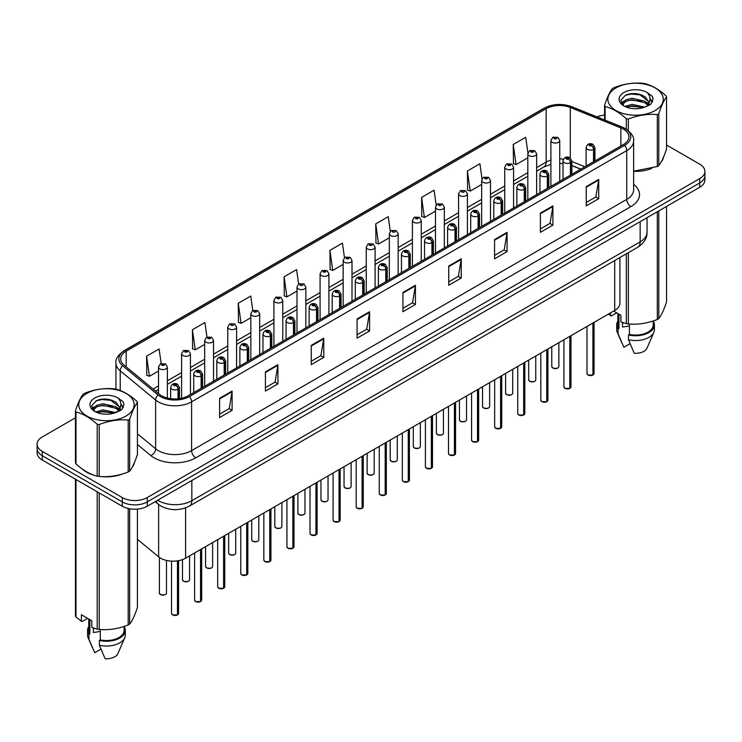 <?xml version="1.0" encoding="UTF-8"?>
<svg xmlns="http://www.w3.org/2000/svg" width="742" height="742" viewBox="0 0 742 742"><rect width="100%" height="100%" fill="white"/><g stroke="black" fill="none" stroke-linecap="round" stroke-linejoin="round"><path stroke-width="1.11" d="M580.68 169.213L571.859 165.651M619.904 257.548L619.904 303.218A17.678 10.203 180 0 1 614.719 310.434L185.602 558.179A17.678 10.203 180 0 1 158.63 556.815L137.428 539.332M82.241 468.972A28.279 16.324 0 0 0 86.443 472.07A28.279 16.324 0 0 0 93.984 475.186A28.279 16.324 0 0 1 86.443 472.07A28.279 16.324 0 0 1 82.241 468.972M623.391 129.154A18.856 10.889 180 0 1 628.919 136.853A18.856 10.889 180 0 1 623.391 144.551L188.264 395.764A18.856 10.889 180 0 1 159.484 394.317L124.072 365.11A18.856 10.889 180 0 1 120.668 358.868A18.856 10.889 180 0 1 126.186 351.17L546.149 108.703A18.856 10.889 180 0 1 570.301 107.488L620.878 127.93A18.856 10.889 180 0 1 623.391 129.154M624.69 128.403A20.683 11.937 0 0 0 621.926 127.067L571.349 106.625A20.683 11.937 0 0 0 544.86 107.961L124.897 350.428A20.683 11.937 0 0 0 122.578 365.723L157.99 394.92A20.683 11.937 0 0 0 189.562 396.516L624.69 145.293A20.683 11.937 0 0 0 624.69 128.403M75.452 417.792L42.275 436.945A17.678 10.203 0 0 0 37.1 444.17L37.1 452.824A17.678 10.203 0 0 0 42.275 460.04L122.272 506.229L122.272 501.898A17.678 10.203 0 0 0 147.268 501.898L699.725 182.94A17.678 10.203 0 0 0 704.9 175.724A17.678 10.203 0 0 1 699.725 182.94L147.268 501.898A17.678 10.203 0 0 1 122.272 501.898L42.275 455.709L122.272 501.898L122.272 497.567A17.678 10.203 0 0 0 147.268 497.567L699.725 178.609A17.678 10.203 0 0 0 704.9 171.393A17.678 10.203 0 0 0 699.725 164.177L666.548 145.024M37.1 448.493A17.678 10.203 0 0 0 42.275 455.709A17.678 10.203 0 0 1 37.1 448.493M219.595 398.315L219.595 417.56L232.098 410.345L232.098 391.099L219.595 398.315M219.595 414.147L229.222 408.592L232.042 391.739A4.712 2.718 -120 0 0 232.098 391.099M229.139 408.638L232.098 410.345M265.423 371.863L265.423 391.099L277.925 383.883L277.925 364.647L265.423 371.863M265.423 387.686L275.05 382.13L277.87 365.287A4.712 2.718 -120 0 0 277.925 364.647M274.967 382.176L277.925 383.883M311.25 345.401L311.25 364.647L323.753 357.431L323.753 338.185L311.25 345.401M311.25 361.233L320.878 355.668L323.707 338.825A4.712 2.718 -120 0 0 323.753 338.185M320.794 355.724L323.753 357.431M357.087 318.939L357.087 338.185L369.581 330.969L369.581 311.723L357.087 318.939M357.087 334.772L366.715 329.216L369.535 312.363A4.712 2.718 -120 0 0 369.581 311.723M366.622 329.262L369.581 330.969M586.236 186.641L586.236 205.886L598.729 198.67L598.729 179.425L586.236 186.641M586.236 202.473L595.863 196.918L598.683 180.065A4.712 2.718 -120 0 0 598.729 179.425M595.77 196.964L598.729 198.67M540.399 213.102L540.399 232.348L552.901 225.132L552.901 205.886L540.399 213.102M540.399 228.935L550.026 223.37L552.855 206.526A4.712 2.718 -120 0 0 552.901 205.886M549.943 223.425L552.901 225.132M494.571 239.564L494.571 258.81L507.074 251.594L507.074 232.348L494.571 239.564M494.571 255.387L504.198 249.831L507.018 232.988A4.712 2.718 -120 0 0 507.074 232.348M504.115 249.887L507.074 251.594M448.743 266.026L448.743 285.262L461.246 278.046L461.246 258.81L448.743 266.026M448.743 281.849L458.37 276.293L461.19 259.44A4.712 2.718 -120 0 0 461.246 258.81M458.287 276.339L461.246 278.046M402.915 292.478L402.915 311.723L415.409 304.508L415.409 285.262L402.915 292.478M402.915 308.31L412.543 302.755L415.362 285.902A4.712 2.718 -120 0 0 415.409 285.262M412.459 302.801L415.409 304.508M633.631 171.328A28.279 16.324 0 0 0 651.68 168.453A28.279 16.324 0 0 1 633.631 171.328M661.233 161.895A28.279 16.324 0 0 0 663.691 156.71A28.279 16.324 0 0 1 661.233 161.895M101.608 476.614A28.279 16.324 0 0 0 122.56 473.943A28.279 16.324 0 0 1 101.608 476.614M132.104 467.377A28.279 16.324 0 0 0 134.571 462.192A28.279 16.324 0 0 1 132.104 467.377M604.572 115.121A17.678 10.203 0 0 0 596.995 116.893M107.618 399.224L107.136 399.511M92.054 408.211L94.494 406.802M37.1 444.17A17.678 10.203 0 0 0 42.275 451.386L122.272 497.567M252.799 310.564L250.759 296.039L238.265 303.255L238.46 322.38M206.972 337.044L204.931 322.501L192.428 329.717L192.632 348.842M161.153 363.561L159.103 348.963L146.601 356.179L146.805 375.304M390.311 231.365L388.252 216.664L375.749 223.88L375.953 243.005M436.166 205.08L434.079 190.202L421.577 197.418L421.781 216.543M482.031 178.905L479.907 163.741L467.404 170.957L467.608 190.091M527.933 152.945L525.735 137.289L513.241 144.505L513.436 163.63M298.627 284.112L296.587 269.578L284.093 276.794L284.288 295.928M344.464 257.715L342.414 243.126L329.921 250.342L330.125 269.467M329.921 250.342L332.741 270.44L343.166 264.43M332.741 270.44L329.921 269.392M375.749 223.88L378.568 243.988L389.327 237.774M378.568 243.988L375.749 242.931M421.577 197.418L424.396 217.527L435.489 211.127M424.396 217.527L421.577 216.469M467.404 170.957L470.233 191.065L481.651 184.47M470.233 191.065L467.404 190.008M513.241 144.505L516.061 164.603L527.822 157.823M516.061 164.603L513.241 163.555M284.093 276.794L286.913 296.902L297.004 291.077M286.913 296.902L284.093 295.854M238.265 303.255L241.085 323.364L250.842 317.734M241.085 323.364L238.265 322.306M192.428 329.717L195.257 349.825L204.681 344.381M195.257 349.825L192.428 348.768M146.601 356.179L149.42 376.287L158.519 371.037M149.42 376.287L146.601 375.229M122.272 506.229A17.678 10.203 0 0 0 147.268 506.229L699.725 187.272A17.678 10.203 0 0 0 704.9 180.056L704.9 171.393M592.886 375.081L588.044 375.016L586.987 373.523A3.534 2.041 0 0 0 588.026 374.97A3.534 2.041 0 0 0 592.914 375.025L592.83 375.072A3.413 1.976 180 0 1 588.109 375.016M592.914 374.886L593.127 322.9M593.786 161.645L593.786 149.235A2.949 1.772 -122.2 0 0 591.606 145.673A1.475 0.853 0 0 0 591.569 144.505A1.475 0.853 0 0 0 589.482 144.505A1.475 0.853 0 0 0 589.482 145.701A1.475 0.853 0 0 0 591.522 145.729L589.936 145.098L590.938 144.857L591.606 145.673M591.522 145.729A2.949 1.623 62.1 0 1 593.507 149.392A4.415 2.551 180 0 1 587.395 149.309A4.415 2.551 180 0 1 586.106 147.51C587.237 143.883 589.547 142.835 593.034 144.356L594.945 147.51A4.415 2.551 180 0 1 593.786 149.235M593.507 161.802L593.507 149.392M592.914 375.025L592.914 323.02M559.737 181.298L559.737 140.507A4.415 2.551 180 0 1 557.01 142.863A4.415 2.551 180 0 1 552.196 142.316A4.415 2.551 180 0 1 550.898 140.507L552.66 137.437A2.949 1.772 57.8 0 1 554.228 137.53A1.475 0.853 0 0 0 554.274 138.708A1.475 0.853 0 0 0 556.361 138.708A1.475 0.853 0 0 0 556.361 137.502A1.475 0.853 0 0 0 554.32 137.474L554.923 137.854M554.32 137.474A2.949 1.623 -117.9 0 0 552.948 137.279A2.949 1.623 -117.9 0 0 552.818 137.363M554.886 138.327L554.228 137.53M554.905 138.346L554.886 137.873M569.81 388.409L564.968 388.344L563.911 386.851A3.534 2.041 0 0 0 564.94 388.289A3.534 2.041 0 0 0 569.828 388.354L569.754 388.4A3.413 1.976 180 0 1 565.024 388.335M569.828 388.205L570.051 336.228M570.7 174.973L570.7 162.554A2.949 1.772 -122.2 0 0 568.53 159.001A1.475 0.853 0 0 0 568.483 157.823A1.475 0.853 0 0 0 566.396 157.823A1.475 0.853 0 0 0 566.396 159.029A1.475 0.853 0 0 0 568.437 159.057L566.851 158.426L567.862 158.185L568.53 159.001M568.437 159.057A2.949 1.623 62.1 0 1 570.431 162.711A4.415 2.551 180 0 1 564.319 162.637A4.415 2.551 180 0 1 563.02 160.828C564.152 157.211 566.461 156.154 569.958 157.684L571.859 160.828A4.415 2.551 180 0 1 570.7 162.554M570.431 175.131L570.431 162.711M569.828 388.354L569.828 336.349M546.724 401.728L541.883 401.672L540.825 400.17A3.534 2.041 0 0 0 541.864 401.617A3.534 2.041 0 0 0 546.752 401.682L546.668 401.728A3.413 1.976 180 0 1 541.948 401.663M546.752 401.533L546.965 349.547M547.615 188.301L547.615 175.882A2.949 1.772 -122.2 0 0 545.444 172.329A1.475 0.853 0 0 0 545.398 171.152A1.475 0.853 0 0 0 543.32 171.152A1.475 0.853 0 0 0 543.32 172.357A1.475 0.853 0 0 0 545.351 172.376L543.775 171.754L544.776 171.513L545.444 172.329M545.351 172.376A2.949 1.623 62.1 0 1 547.346 176.04A4.415 2.551 180 0 1 541.233 175.965A4.415 2.551 180 0 1 539.944 174.157C541.066 170.53 543.385 169.482 546.873 171.003L548.783 174.157A4.415 2.551 180 0 1 547.615 175.882M547.346 188.459L547.346 176.04M546.752 401.682L546.752 349.677M523.639 415.056L518.806 415.001L517.74 413.498A3.534 2.041 0 0 0 518.779 414.945A3.534 2.041 0 0 0 523.667 415.001L523.592 415.047A3.413 1.976 180 0 1 518.862 414.991M523.667 414.861L523.889 362.875M524.538 201.62L524.538 189.21A2.949 1.772 -122.2 0 0 522.368 185.658A1.475 0.853 0 0 0 522.322 184.48A1.475 0.853 0 0 0 520.235 184.48A1.475 0.853 0 0 0 520.235 185.676A1.475 0.853 0 0 0 522.275 185.704L520.689 185.083L521.7 184.841L522.368 185.658M522.275 185.704A2.949 1.623 62.1 0 1 524.26 189.368A4.415 2.551 180 0 1 518.157 189.284A4.415 2.551 180 0 1 516.859 187.485C517.99 183.858 520.3 182.81 523.796 184.331L525.698 187.485A4.415 2.551 180 0 1 524.538 189.21M524.26 201.778L524.26 189.368M523.667 415.001L523.667 363.005M500.562 428.384L495.721 428.32L494.664 426.826A3.534 2.041 0 0 0 495.702 428.273A3.534 2.041 0 0 0 500.59 428.329L500.507 428.375A3.413 1.976 180 0 1 495.786 428.32M500.59 428.19L500.804 376.203M501.453 214.948L501.453 202.538A2.949 1.772 -122.2 0 0 499.283 198.977A1.475 0.853 0 0 0 499.236 197.808A1.475 0.853 0 0 0 497.159 197.808A1.475 0.853 0 0 0 497.159 199.004A1.475 0.853 0 0 0 499.19 199.032L497.613 198.402L498.615 198.16L499.283 198.977M499.19 199.032A2.949 1.623 62.1 0 1 501.184 202.696A4.415 2.551 180 0 1 495.072 202.612A4.415 2.551 180 0 1 493.782 200.813C494.905 197.186 497.223 196.138 500.711 197.66L502.612 200.813A4.415 2.551 180 0 1 501.453 202.538M501.184 215.106L501.184 202.696M500.59 428.329L500.59 376.324M536.652 194.627L536.652 153.835A4.415 2.551 180 0 1 533.925 156.191A4.415 2.551 180 0 1 529.111 155.635A4.415 2.551 180 0 1 527.822 153.835L529.584 150.765A2.949 1.772 57.8 0 1 531.151 150.849A1.475 0.853 0 0 0 531.198 152.027A1.475 0.853 0 0 0 533.275 152.027A1.475 0.853 0 0 0 533.275 150.83A1.475 0.853 0 0 0 531.244 150.802L532.83 151.424L531.819 151.665L531.151 150.849M531.838 151.674L531.838 151.173M531.244 150.802A2.949 1.623 -117.9 0 0 529.862 150.598A2.949 1.623 -117.9 0 0 529.732 150.682M513.575 207.955L513.575 167.163A4.415 2.551 180 0 1 510.848 169.519A4.415 2.551 180 0 1 506.035 168.963A4.415 2.551 180 0 1 504.736 167.163L506.498 164.093A2.949 1.772 57.8 0 1 508.066 164.177A1.475 0.853 0 0 0 508.112 165.355A1.475 0.853 0 0 0 510.199 165.355A1.475 0.853 0 0 0 510.199 164.149A1.475 0.853 0 0 0 508.159 164.13L509.745 164.752L508.743 164.993L508.066 164.177M508.762 165.002L508.762 164.501M508.159 164.13A2.949 1.623 -117.9 0 0 506.786 163.926A2.949 1.623 -117.9 0 0 506.656 164.01M508.743 164.993L508.724 164.52M490.49 221.283L490.49 180.482A4.415 2.551 180 0 1 487.763 182.838A4.415 2.551 180 0 1 482.949 182.291A4.415 2.551 180 0 1 481.651 180.482L483.413 177.421A2.949 1.772 57.8 0 1 484.99 177.505A1.475 0.853 0 0 0 485.036 178.683A1.475 0.853 0 0 0 487.114 178.683A1.475 0.853 0 0 0 487.114 177.477A1.475 0.853 0 0 0 485.082 177.449L486.659 178.08L485.658 178.321L484.99 177.505M485.676 178.33L485.676 177.83M485.082 177.449A2.949 1.623 -117.9 0 0 483.701 177.255A2.949 1.623 -117.9 0 0 483.571 177.338M485.658 178.321L485.639 177.848M615.981 87.927A27.695 15.99 -0 0 0 615.981 110.539A27.695 15.99 -0 0 0 655.14 110.539A27.695 15.99 -0 0 0 655.14 87.927A27.695 15.99 -0 0 0 615.981 87.927M633.631 171.189L657.31 166.496A31.813 18.374 -0 0 0 658.061 166.078A31.813 18.374 -0 0 0 658.785 165.651C661.363 162.424 663.951 156.85 666.548 148.919L666.548 97.007A31.813 18.374 -0 0 0 666.01 95.839C658.924 89.42 651.847 85.339 644.798 83.596A31.813 18.374 -0 0 0 642.785 83.28C633.084 82.455 623.428 83.948 613.81 87.769A31.813 18.374 -0 0 0 613.059 88.187A31.813 18.374 -0 0 0 612.336 88.623C609.738 91.887 607.151 97.462 604.572 105.345A31.813 18.374 -0 0 0 605.11 106.505L605.11 120.176M626.322 129.164L626.322 118.757C619.236 112.33 612.169 108.249 605.11 106.505M626.322 118.757A31.813 18.374 -0 0 0 628.335 119.063L628.335 130.629M657.31 166.496L657.31 114.583C647.692 113.739 638.037 115.233 628.335 119.063M657.31 114.583A31.813 18.374 -0 0 0 658.061 114.166A31.813 18.374 -0 0 0 658.785 113.73L658.785 165.651M644.724 107.145L632.073 104.353L624.894 106.468M642.962 107.72L632.073 105.874L626.508 107.173M648.183 104.474L645.086 101.274L632.073 98.241L626.035 99.743L622.547 102.721L622.093 104.344M647.692 105.234L645.086 102.795L632.073 99.771L626.035 101.274L622.371 104.641M646.505 106.551L648.573 103.694L649.027 101.673L638.927 94.141C633.891 93.121 629.411 93.473 625.478 95.208L620.739 100.383L623.92 105.921M648.322 105.754L649.027 102.888M648.99 102.275L645.086 96.692L639.279 94.215M623.92 92.509A16.463 9.507 -0 0 0 623.92 105.948A16.463 9.507 -0 0 0 644.501 107.21L650.919 104.103L653.081 99.233L652.339 96.321L646.95 92.37A16.463 9.507 -0 0 0 623.92 92.509M646.95 92.37C650.372 95.848 650.919 99.623 648.573 103.685M604.572 119.954L604.572 105.345M666.548 97.007C663.969 100.226 661.382 105.8 658.785 113.73M641.756 107.21L631.025 106.291L626.758 107.071M649.593 105.039L648.833 104.436M648.378 104.112L647.618 103.611M641.756 101.097L631.025 100.179L626.758 100.958M622.631 102.572L621.379 103.351M652.264 102.275L650.011 99.307M641.793 95.004L631.025 94.076L625.283 95.301M653.081 99.382L652.339 96.321M650.075 104.724L648.972 103.778M648.638 103.528L646.004 101.951M623.67 101.292L621.091 102.786M652.45 101.914L650.001 98.538M86.86 393.408A27.695 15.99 -0 0 0 86.86 416.021A27.695 15.99 -0 0 0 126.019 416.021A27.695 15.99 -0 0 0 126.019 393.408A27.695 15.99 -0 0 0 86.86 393.408M83.939 393.668A31.813 18.374 -0 0 0 83.215 394.104C80.618 397.378 78.031 402.952 75.452 410.827A31.813 18.374 -0 0 0 75.99 411.995L75.99 463.908C83.048 470.317 90.116 474.398 97.202 476.16A31.813 18.374 -0 0 0 99.215 476.466C108.833 477.31 118.488 475.817 128.19 471.986A31.813 18.374 -0 0 0 128.941 471.569A31.813 18.374 -0 0 0 129.665 471.133C132.243 467.914 134.831 462.34 137.428 454.41L137.428 402.489A31.813 18.374 -0 0 0 136.89 401.329C129.794 394.902 122.727 390.821 115.678 389.086A31.813 18.374 -0 0 0 113.665 388.771C103.963 387.945 94.308 389.439 84.69 393.251A31.813 18.374 -0 0 0 83.939 393.668M97.202 476.16L97.202 424.238C90.116 417.82 83.048 413.739 75.99 411.995M97.202 424.238A31.813 18.374 -0 0 0 99.215 424.554L99.215 476.466M128.19 471.986L128.19 420.065C118.572 419.23 108.916 420.723 99.215 424.554M128.19 420.065A31.813 18.374 -0 0 0 128.941 419.647A31.813 18.374 -0 0 0 129.665 419.221L129.665 471.133M75.452 410.827L75.452 462.748A31.813 18.374 -0 0 0 75.99 463.908M115.604 412.635L102.953 409.834L95.774 411.958M113.841 413.211L102.953 411.365L97.388 412.654M119.063 409.964L115.965 406.755L102.953 403.731L96.914 405.234L93.427 408.211L92.973 409.825M118.572 410.725L115.965 408.286L102.953 405.253L96.914 406.755L93.251 410.122M117.384 412.042L119.453 409.176L119.907 407.163L109.807 399.632C104.77 398.602 100.281 398.964 96.358 400.699L91.618 405.865L94.8 411.402M119.193 411.244L119.907 408.369M119.87 407.766L115.965 402.173L110.159 399.697M94.8 398A16.463 9.507 -0 0 0 94.8 411.439A16.463 9.507 -0 0 0 115.381 412.7L121.799 409.584L123.96 404.715L123.218 401.812L117.82 397.851A16.463 9.507 -0 0 0 94.8 398M117.82 397.851C121.252 401.339 121.799 405.113 119.453 409.167M137.428 402.489C134.849 405.716 132.261 411.291 129.665 419.221M112.626 412.7L101.904 411.782L97.638 412.552M120.464 410.53L119.712 409.927M119.258 409.593L118.497 409.092M112.626 406.588L101.904 405.67L97.638 406.449M93.511 408.054L92.249 408.833M123.144 407.766L120.881 404.798M112.673 400.485L101.904 399.558L96.163 400.791M123.96 404.863L123.218 401.812M120.955 410.205L119.852 409.259M119.518 409.018L116.884 407.441M123.33 407.404L120.881 404.028M623.178 322.705A13.319 7.689 0 0 0 622.51 324.022M622.51 322.473L622.51 327.064L629.411 325.942M613.634 311.056L620.924 315.267L620.924 321.861L626.322 323.66A31.813 18.374 0 0 0 628.335 323.966C637.953 324.81 647.608 323.317 657.31 319.487A31.813 18.374 0 0 0 658.785 318.633C661.363 315.415 663.951 309.831 666.548 301.911L666.548 206.424M629.411 324.041L629.411 334.429A17.678 10.203 0 0 0 653.238 324.857L653.238 320.943M629.411 334.429L628.493 334.957A18.856 10.889 0 0 0 654.416 324.857A18.856 10.889 0 0 0 653.238 321.073M628.493 334.957L628.493 339.762A18.856 10.889 0 0 0 653.85 332.314A18.856 10.889 0 0 0 654.416 329.671L654.416 324.857M628.493 339.762L634.262 353.275A11.789 6.808 0 0 0 646.996 348.156L653.85 332.314M657.31 319.487L657.31 211.758M658.785 210.904L658.785 318.633M628.335 252.67L628.335 323.966M626.322 323.66L626.322 253.838M616.76 312.864L611.473 315.916L608.31 314.135M617.882 313.514L617.882 324.857A17.678 10.203 0 0 0 618.995 328.409L618.995 314.154M617.882 321.073A18.856 10.889 0 0 0 616.704 324.857A18.856 10.889 0 0 0 618.077 328.938L618.995 328.409M616.704 324.857L616.704 329.671A18.856 10.889 0 0 0 617.27 332.314A18.856 10.889 0 0 0 618.077 333.752L618.077 328.938M630.069 343.667L623.846 347.256L618.077 333.752M610.508 312.864L610.508 315.851M94.058 628.196A13.319 7.689 0 0 0 93.381 629.504M93.381 627.955L93.381 632.555L100.281 631.433M87.639 618.346L82.353 621.397L81.388 621.332L81.388 614.738L91.804 620.757L91.804 627.352L97.202 629.142A31.813 18.374 0 0 0 99.215 629.457C108.833 630.292 118.488 628.799 128.19 624.968A31.813 18.374 0 0 0 129.665 624.124C132.243 620.896 134.831 615.322 137.428 607.392L137.428 509.095M100.281 629.531L100.281 639.91A17.678 10.203 0 0 0 124.118 630.348L124.118 626.433M100.281 639.91L99.372 640.439A18.856 10.889 0 0 0 125.296 630.348A18.856 10.889 0 0 0 124.118 626.563M99.372 640.439L99.372 645.252A18.856 10.889 0 0 0 124.73 637.795A18.856 10.889 0 0 0 125.296 635.161L125.296 630.348M99.372 645.252L105.141 658.757A11.789 6.808 0 0 0 117.867 653.646L124.73 637.795M128.19 624.968L128.19 508.483M129.665 508.78L129.665 624.124M99.215 492.911L99.215 629.457M97.202 629.142L97.202 491.751M75.99 479.508L75.99 616.899L81.388 621.332M75.99 616.899A31.813 18.374 0 0 1 75.452 615.73L75.452 479.193M88.762 618.995L88.762 630.348A17.678 10.203 0 0 0 89.865 633.9L89.865 619.635M88.762 626.563A18.856 10.889 0 0 0 87.584 630.348A18.856 10.889 0 0 0 88.957 634.429L89.865 633.9M87.584 630.348L87.584 635.161A18.856 10.889 0 0 0 88.15 637.795A18.856 10.889 0 0 0 88.957 639.233L88.957 634.429M100.94 649.157L94.726 652.747L88.957 639.233M477.477 441.713L472.645 441.648L471.578 440.154A3.534 2.041 0 0 0 472.617 441.592A3.534 2.041 0 0 0 477.505 441.657L477.421 441.703A3.413 1.976 180 0 1 472.7 441.638M477.505 441.509L477.727 389.531M478.377 228.276L478.377 215.857A2.949 1.772 -122.2 0 0 476.206 212.305A1.475 0.853 0 0 0 476.16 211.127A1.475 0.853 0 0 0 474.073 211.127A1.475 0.853 0 0 0 474.073 212.333A1.475 0.853 0 0 0 476.114 212.36L474.528 211.73L475.529 211.489L476.206 212.305M476.114 212.36A2.949 1.623 62.1 0 1 478.098 216.015A4.415 2.551 180 0 1 471.995 215.941A4.415 2.551 180 0 1 470.697 214.141C471.829 210.515 474.138 209.457 477.635 210.988L479.536 214.141A4.415 2.551 180 0 1 478.377 215.857M478.098 228.434L478.098 216.015M477.505 441.657L477.505 389.652M454.401 455.041L449.559 454.976L448.502 453.473A3.534 2.041 0 0 0 449.531 454.92A3.534 2.041 0 0 0 454.419 454.985L454.345 455.031A3.413 1.976 180 0 1 449.615 454.967M454.419 454.837L454.642 402.85M455.291 241.604L455.291 229.185A2.949 1.772 -122.2 0 0 453.121 225.633A1.475 0.853 0 0 0 453.074 224.455A1.475 0.853 0 0 0 450.997 224.455A1.475 0.853 0 0 0 450.997 225.661A1.475 0.853 0 0 0 453.028 225.689L451.442 225.058L452.453 224.817L453.121 225.633M453.028 225.689A2.949 1.623 62.1 0 1 455.022 229.343A4.415 2.551 180 0 1 448.91 229.269A4.415 2.551 180 0 1 447.612 227.46C448.743 223.834 451.053 222.785 454.549 224.307L456.451 227.46A4.415 2.551 180 0 1 455.291 229.185M455.022 241.762L455.022 229.343M454.419 454.985L454.419 402.98M431.315 468.36L426.474 468.304L425.416 466.801A3.534 2.041 0 0 0 426.455 468.248A3.534 2.041 0 0 0 431.343 468.304L431.26 468.35A3.413 1.976 180 0 1 426.539 468.295M431.343 468.165L431.556 416.179M432.215 254.923L432.215 242.513A2.949 1.772 -122.2 0 0 430.035 238.961A1.475 0.853 0 0 0 429.998 237.783A1.475 0.853 0 0 0 427.911 237.783A1.475 0.853 0 0 0 427.911 238.989A1.475 0.853 0 0 0 429.952 239.007L428.366 238.386L429.368 238.145L430.035 238.961M429.952 239.007A2.949 1.623 62.1 0 1 431.937 242.671A4.415 2.551 180 0 1 425.825 242.597A4.415 2.551 180 0 1 424.535 240.788C425.667 237.162 427.976 236.114 431.464 237.635L433.374 240.788A4.415 2.551 180 0 1 432.215 242.513M431.937 255.081L431.937 242.671M431.343 468.304L431.343 416.308M467.414 234.602L467.414 193.81A4.415 2.551 180 0 1 464.687 196.166A4.415 2.551 180 0 1 459.864 195.619A4.415 2.551 180 0 1 458.575 193.81L460.337 190.74A2.949 1.772 57.8 0 1 461.904 190.833A1.475 0.853 0 0 0 461.951 192.011A1.475 0.853 0 0 0 464.038 192.011A1.475 0.853 0 0 0 464.038 190.805A1.475 0.853 0 0 0 461.997 190.777L462.591 191.158M461.997 190.777A2.949 1.623 -117.9 0 0 460.615 190.583A2.949 1.623 -117.9 0 0 460.485 190.666M462.554 191.631L461.904 190.833M462.572 191.649L462.554 191.176M444.328 247.93L444.328 207.139A4.415 2.551 180 0 1 441.601 209.494A4.415 2.551 180 0 1 436.788 208.938A4.415 2.551 180 0 1 435.489 207.139L437.251 204.069A2.949 1.772 57.8 0 1 438.828 204.161A1.475 0.853 0 0 0 438.865 205.33A1.475 0.853 0 0 0 440.952 205.33A1.475 0.853 0 0 0 440.952 204.133A1.475 0.853 0 0 0 438.912 204.106L439.514 204.477M438.912 204.106A2.949 1.623 -117.9 0 0 437.539 203.902A2.949 1.623 -117.9 0 0 437.409 203.985M439.477 204.504L438.828 204.161M421.252 261.258L421.252 220.467A4.415 2.551 180 0 1 418.525 222.823A4.415 2.551 180 0 1 413.702 222.266A4.415 2.551 180 0 1 412.413 220.467L414.175 217.397A2.949 1.772 57.8 0 1 415.743 217.48A1.475 0.853 0 0 0 415.789 218.658A1.475 0.853 0 0 0 417.867 218.658A1.475 0.853 0 0 0 417.867 217.452A1.475 0.853 0 0 0 415.835 217.434L417.421 218.055L416.41 218.296L415.743 217.48M416.429 218.306L416.429 217.805M415.835 217.434A2.949 1.623 -117.9 0 0 414.453 217.23A2.949 1.623 -117.9 0 0 414.324 217.313M416.41 218.296L416.392 217.823M408.239 481.688L403.398 481.623L402.34 480.13A3.534 2.041 0 0 0 403.37 481.577A3.534 2.041 0 0 0 408.258 481.632L408.183 481.679A3.413 1.976 180 0 1 403.453 481.623M408.258 481.493L408.48 429.507M409.13 268.252L409.13 255.842A2.949 1.772 -122.2 0 0 406.959 252.28A1.475 0.853 0 0 0 406.913 251.111A1.475 0.853 0 0 0 404.826 251.111A1.475 0.853 0 0 0 404.826 252.308A1.475 0.853 0 0 0 406.866 252.336L405.28 251.705L406.291 251.473L406.959 252.28M406.866 252.336A2.949 1.623 62.1 0 1 408.861 255.999A4.415 2.551 180 0 1 402.748 255.916A4.415 2.551 180 0 1 401.45 254.116C402.581 250.49 404.891 249.442 408.388 250.963L410.289 254.116A4.415 2.551 180 0 1 409.13 255.842M408.861 268.409L408.861 255.999M408.258 481.632L408.258 429.627M385.154 495.016L380.312 494.951L379.255 493.458A3.534 2.041 0 0 0 380.294 494.895A3.534 2.041 0 0 0 385.181 494.96L385.098 495.007A3.413 1.976 180 0 1 380.377 494.951M385.181 494.812L385.395 442.835M386.053 281.58L386.053 269.161A2.949 1.772 -122.2 0 0 383.874 265.608A1.475 0.853 0 0 0 383.837 264.43A1.475 0.853 0 0 0 381.75 264.43A1.475 0.853 0 0 0 381.75 265.636A1.475 0.853 0 0 0 383.79 265.664L382.204 265.033L383.206 264.792L383.874 265.608M383.79 265.664A2.949 1.623 62.1 0 1 385.775 269.318A4.415 2.551 180 0 1 379.663 269.244A4.415 2.551 180 0 1 378.374 267.445C379.505 263.818 381.815 262.761 385.302 264.291L387.213 267.445A4.415 2.551 180 0 1 386.053 269.161M385.775 281.737L385.775 269.318M385.181 494.96L385.181 442.955M362.077 508.344L357.236 508.279L356.179 506.777A3.534 2.041 0 0 0 357.208 508.224A3.534 2.041 0 0 0 362.096 508.289L362.022 508.335A3.413 1.976 180 0 1 357.292 508.27M362.096 508.14L362.319 456.154M362.968 294.908L362.968 282.489A2.949 1.772 -122.2 0 0 360.798 278.936A1.475 0.853 0 0 0 360.751 277.758A1.475 0.853 0 0 0 358.664 277.758A1.475 0.853 0 0 0 358.664 278.964A1.475 0.853 0 0 0 360.705 278.992L359.119 278.361L360.13 278.12L360.798 278.936M360.705 278.992A2.949 1.623 62.1 0 1 362.699 282.646A4.415 2.551 180 0 1 356.587 282.572A4.415 2.551 180 0 1 355.288 280.764C356.42 277.137 358.729 276.089 362.226 277.61L364.127 280.764A4.415 2.551 180 0 1 362.968 282.489M362.699 295.066L362.699 282.646M362.096 508.289L362.096 456.284M338.992 521.663L334.15 521.607L333.093 520.105A3.534 2.041 0 0 0 334.132 521.552A3.534 2.041 0 0 0 339.02 521.607L338.936 521.654A3.413 1.976 180 0 1 334.215 521.598M339.02 521.468L339.233 469.482M339.882 308.227L339.882 295.817A2.949 1.772 -122.2 0 0 337.712 292.265A1.475 0.853 0 0 0 337.666 291.087A1.475 0.853 0 0 0 335.588 291.087A1.475 0.853 0 0 0 335.588 292.292A1.475 0.853 0 0 0 337.619 292.311L336.043 291.689L337.044 291.448L337.712 292.265M337.619 292.311A2.949 1.623 62.1 0 1 339.613 295.975A4.415 2.551 180 0 1 333.501 295.9A4.415 2.551 180 0 1 332.212 294.092C333.334 290.465 335.653 289.417 339.14 290.938L341.051 294.092A4.415 2.551 180 0 1 339.882 295.817M339.613 308.384L339.613 295.975M339.02 521.607L339.02 469.612M315.906 534.991L311.074 534.926L310.008 533.433A3.534 2.041 0 0 0 311.046 534.88A3.534 2.041 0 0 0 315.934 534.936L315.851 534.982A3.413 1.976 180 0 1 311.13 534.926M315.934 534.797L316.157 482.81M316.806 321.555L316.806 309.145A2.949 1.772 -122.2 0 0 314.636 305.583A1.475 0.853 0 0 0 314.589 304.415A1.475 0.853 0 0 0 312.503 304.415A1.475 0.853 0 0 0 312.503 305.611A1.475 0.853 0 0 0 314.543 305.639L312.957 305.008L313.959 304.776L314.636 305.583M314.543 305.639A2.949 1.623 62.1 0 1 316.528 309.303A4.415 2.551 180 0 1 310.425 309.219A4.415 2.551 180 0 1 309.126 307.42C310.258 303.793 312.567 302.745 316.064 304.266L317.966 307.42A4.415 2.551 180 0 1 316.806 309.145M316.528 321.713L316.528 309.303M315.934 534.936L315.934 482.931M398.166 274.586L398.166 233.786A4.415 2.551 180 0 1 395.44 236.141A4.415 2.551 180 0 1 390.626 235.594A4.415 2.551 180 0 1 389.327 233.786L391.09 230.725A2.949 1.772 57.8 0 1 392.666 230.808A1.475 0.853 0 0 0 392.703 231.986A1.475 0.853 0 0 0 394.79 231.986A1.475 0.853 0 0 0 394.79 230.781A1.475 0.853 0 0 0 392.75 230.753L393.353 231.133M392.75 230.753A2.949 1.623 -117.9 0 0 391.377 230.558A2.949 1.623 -117.9 0 0 391.247 230.641M393.316 231.615L392.666 230.808M393.334 231.625L393.316 231.152M375.09 287.905L375.09 247.114A4.415 2.551 180 0 1 372.354 249.47A4.415 2.551 180 0 1 367.54 248.922A4.415 2.551 180 0 1 366.251 247.114L368.013 244.044A2.949 1.772 57.8 0 1 369.581 244.137A1.475 0.853 0 0 0 369.627 245.314A1.475 0.853 0 0 0 371.705 245.314A1.475 0.853 0 0 0 371.705 244.109A1.475 0.853 0 0 0 369.674 244.081L370.267 244.461M369.674 244.081A2.949 1.623 -117.9 0 0 368.292 243.886A2.949 1.623 -117.9 0 0 368.162 243.97M370.23 244.943L369.581 244.137M370.249 244.953L370.23 244.48M352.005 301.233L352.005 260.442A4.415 2.551 180 0 1 349.278 262.798A4.415 2.551 180 0 1 344.464 262.241A4.415 2.551 180 0 1 343.166 260.442L344.928 257.372A2.949 1.772 57.8 0 1 346.495 257.465A1.475 0.853 0 0 0 346.542 258.633A1.475 0.853 0 0 0 348.629 258.633A1.475 0.853 0 0 0 348.629 257.437A1.475 0.853 0 0 0 346.588 257.409L348.174 258.04L347.173 258.272L346.495 257.465M347.191 258.29L347.191 257.78M346.588 257.409A2.949 1.623 -117.9 0 0 345.215 257.205A2.949 1.623 -117.9 0 0 345.086 257.298M347.173 258.272L347.154 257.808M328.919 314.562L328.919 273.77A4.415 2.551 180 0 1 326.192 276.126A4.415 2.551 180 0 1 321.379 275.57A4.415 2.551 180 0 1 320.08 273.77L321.852 270.7A2.949 1.772 57.8 0 1 323.419 270.784A1.475 0.853 0 0 0 323.466 271.962A1.475 0.853 0 0 0 325.543 271.962A1.475 0.853 0 0 0 325.543 270.756A1.475 0.853 0 0 0 323.512 270.737L325.089 271.359L324.087 271.6L323.419 270.784M324.106 271.609L324.106 271.108M323.512 270.737A2.949 1.623 -117.9 0 0 322.13 270.533A2.949 1.623 -117.9 0 0 322 270.617M324.068 271.591L324.068 271.127M305.843 327.89L305.843 287.089A4.415 2.551 180 0 1 303.116 289.454A4.415 2.551 180 0 1 298.293 288.898A4.415 2.551 180 0 1 297.004 287.089L298.766 284.028A2.949 1.772 57.8 0 1 300.334 284.112A1.475 0.853 0 0 0 300.38 285.29A1.475 0.853 0 0 0 302.467 285.29A1.475 0.853 0 0 0 302.467 284.084A1.475 0.853 0 0 0 300.427 284.056L301.02 284.436M300.427 284.056A2.949 1.623 -117.9 0 0 299.054 283.861A2.949 1.623 -117.9 0 0 298.924 283.945M300.992 284.919L300.334 284.112M301.002 284.928L300.992 284.455M292.83 548.319L287.989 548.255L286.931 546.761A3.534 2.041 0 0 0 287.961 548.199A3.534 2.041 0 0 0 292.849 548.264L292.775 548.31A3.413 1.976 180 0 1 288.044 548.255M292.849 548.115L293.071 496.138M293.721 334.883L293.721 322.464A2.949 1.772 -122.2 0 0 291.55 318.912A1.475 0.853 0 0 0 291.504 317.734A1.475 0.853 0 0 0 289.426 317.734A1.475 0.853 0 0 0 289.426 318.939A1.475 0.853 0 0 0 291.458 318.967L289.872 318.337L290.883 318.095L291.55 318.912M291.458 318.967A2.949 1.623 62.1 0 1 293.452 322.622A4.415 2.551 180 0 1 287.339 322.547A4.415 2.551 180 0 1 286.05 320.748C287.173 317.122 289.482 316.064 292.979 317.595L294.88 320.748A4.415 2.551 180 0 1 293.721 322.464M293.452 335.041L293.452 322.622M292.849 548.264L292.849 496.259M269.745 561.648L264.913 561.583L263.846 560.089A3.534 2.041 0 0 0 264.885 561.527A3.534 2.041 0 0 0 269.773 561.592L269.689 561.638A3.413 1.976 180 0 1 264.968 561.573M269.773 561.444L269.986 509.457M270.644 348.211L270.644 335.792A2.949 1.772 -122.2 0 0 268.474 332.24A1.475 0.853 0 0 0 268.428 331.062A1.475 0.853 0 0 0 266.341 331.062A1.475 0.853 0 0 0 266.341 332.268A1.475 0.853 0 0 0 268.381 332.295L266.795 331.665L267.797 331.424L268.474 332.24M268.381 332.295A2.949 1.623 62.1 0 1 270.366 335.95A4.415 2.551 180 0 1 264.263 335.876A4.415 2.551 180 0 1 262.965 334.067C264.096 330.44 266.406 329.392 269.902 330.913L271.804 334.067A4.415 2.551 180 0 1 270.644 335.792M270.366 348.369L270.366 335.95M269.773 561.592L269.773 509.587M246.669 574.967L241.827 574.911L240.77 573.408A3.534 2.041 0 0 0 241.799 574.855A3.534 2.041 0 0 0 246.687 574.92L246.613 574.957A3.413 1.976 180 0 1 241.883 574.902M246.687 574.772L246.91 522.785M247.559 361.53L247.559 349.12A2.949 1.772 -122.2 0 0 245.389 345.568A1.475 0.853 0 0 0 245.342 344.39A1.475 0.853 0 0 0 243.265 344.39A1.475 0.853 0 0 0 243.265 345.596A1.475 0.853 0 0 0 245.296 345.614L243.71 344.993L244.721 344.752L245.389 345.568M245.296 345.614A2.949 1.623 62.1 0 1 247.29 349.278A4.415 2.551 180 0 1 241.178 349.204A4.415 2.551 180 0 1 239.879 347.395C241.011 343.769 243.32 342.721 246.817 344.242L248.718 347.395A4.415 2.551 180 0 1 247.559 349.12M247.29 361.688L247.29 349.278M246.687 574.92L246.687 522.915M223.583 588.295L218.742 588.23L217.684 586.736A3.534 2.041 0 0 0 218.723 588.183A3.534 2.041 0 0 0 223.611 588.239L223.528 588.285A3.413 1.976 180 0 1 218.807 588.23M223.611 588.1L223.824 536.114M224.483 374.858L224.483 362.448A2.949 1.772 -122.2 0 0 222.303 358.887A1.475 0.853 0 0 0 222.266 357.718A1.475 0.853 0 0 0 220.179 357.718A1.475 0.853 0 0 0 220.179 358.915A1.475 0.853 0 0 0 222.22 358.942L220.634 358.321L221.635 358.08L222.303 358.887M222.22 358.942A2.949 1.623 62.1 0 1 224.205 362.606A4.415 2.551 180 0 1 218.092 362.523A4.415 2.551 180 0 1 216.803 360.723C217.935 357.097 220.244 356.049 223.732 357.57L225.642 360.723A4.415 2.551 180 0 1 224.483 362.448M224.205 375.016L224.205 362.606M223.611 588.239L223.611 536.234M200.507 601.623L195.665 601.558L194.608 600.065A3.534 2.041 0 0 0 195.638 601.502A3.534 2.041 0 0 0 200.525 601.567L200.451 601.614A3.413 1.976 180 0 1 195.721 601.558M200.525 601.419L200.748 549.442M201.397 388.187L201.397 375.767A2.949 1.772 -122.2 0 0 199.227 372.215A1.475 0.853 0 0 0 199.181 371.037A1.475 0.853 0 0 0 197.094 371.037A1.475 0.853 0 0 0 197.094 372.243A1.475 0.853 0 0 0 199.134 372.271L197.548 371.64L198.559 371.399L199.227 372.215M199.134 372.271A2.949 1.623 62.1 0 1 201.128 375.925A4.415 2.551 180 0 1 195.016 375.851A4.415 2.551 180 0 1 193.718 374.051C194.849 370.425 197.159 369.368 200.655 370.898L202.557 374.051A4.415 2.551 180 0 1 201.397 375.767M201.128 388.344L201.128 375.925M200.525 601.567L200.525 549.562M177.421 614.951L172.58 614.886L171.523 613.393A3.534 2.041 0 0 0 172.561 614.83A3.534 2.041 0 0 0 177.449 614.895L177.366 614.942A3.413 1.976 180 0 1 172.645 614.877M177.449 614.747L177.663 560.822M178.312 398.779L178.312 389.096A2.949 1.772 -122.2 0 0 176.142 385.543A1.475 0.853 0 0 0 176.095 384.365A1.475 0.853 0 0 0 174.018 384.365A1.475 0.853 0 0 0 174.018 385.571A1.475 0.853 0 0 0 176.049 385.599L174.472 384.968L175.474 384.727L176.142 385.543M176.049 385.599A2.949 1.623 62.1 0 1 178.043 389.253A4.415 2.551 180 0 1 171.931 389.179A4.415 2.551 180 0 1 170.641 387.37C171.764 383.744 174.082 382.696 177.57 384.217L179.481 387.37A4.415 2.551 180 0 1 178.312 389.096M178.043 398.806L178.043 389.253M177.449 614.895L177.449 560.859M282.758 341.209L282.758 300.417A4.415 2.551 180 0 1 280.031 302.773A4.415 2.551 180 0 1 275.217 302.226A4.415 2.551 180 0 1 273.919 300.417L275.681 297.347A2.949 1.772 57.8 0 1 277.258 297.44A1.475 0.853 0 0 0 277.304 298.618A1.475 0.853 0 0 0 279.382 298.618A1.475 0.853 0 0 0 279.382 297.412A1.475 0.853 0 0 0 277.35 297.384L278.927 298.015L277.925 298.256L277.258 297.44M277.35 297.384A2.949 1.623 -117.9 0 0 275.968 297.19A2.949 1.623 -117.9 0 0 275.838 297.273M259.681 354.537L259.681 313.745A4.415 2.551 180 0 1 256.955 316.101A4.415 2.551 180 0 1 252.132 315.545A4.415 2.551 180 0 1 250.842 313.745L252.605 310.675A2.949 1.772 57.8 0 1 254.172 310.768A1.475 0.853 0 0 0 254.218 311.937A1.475 0.853 0 0 0 256.305 311.937A1.475 0.853 0 0 0 256.305 310.74A1.475 0.853 0 0 0 254.265 310.712L255.851 311.343L254.84 311.575L254.172 310.768M254.858 311.594L254.858 311.093M254.265 310.712A2.949 1.623 -117.9 0 0 252.883 310.518A2.949 1.623 -117.9 0 0 252.753 310.601M236.596 367.865L236.596 327.074A4.415 2.551 180 0 1 233.869 329.429A4.415 2.551 180 0 1 229.055 328.873A4.415 2.551 180 0 1 227.757 327.074L229.519 324.004A2.949 1.772 57.8 0 1 231.096 324.087A1.475 0.853 0 0 0 231.133 325.265A1.475 0.853 0 0 0 233.22 325.265A1.475 0.853 0 0 0 233.22 324.059A1.475 0.853 0 0 0 231.179 324.041L231.782 324.412M231.179 324.041A2.949 1.623 -117.9 0 0 229.807 323.837A2.949 1.623 -117.9 0 0 229.677 323.92M231.745 324.894L231.096 324.087M231.764 324.903L231.745 324.44M213.52 381.193L213.52 340.392A4.415 2.551 180 0 1 210.784 342.758A4.415 2.551 180 0 1 205.97 342.201A4.415 2.551 180 0 1 204.681 340.392L206.443 337.332A2.949 1.772 57.8 0 1 208.01 337.415A1.475 0.853 0 0 0 208.057 338.593A1.475 0.853 0 0 0 210.134 338.593A1.475 0.853 0 0 0 210.134 337.387A1.475 0.853 0 0 0 208.103 337.36L209.689 337.99L208.678 338.231L208.01 337.415M208.697 338.241L208.697 337.74M208.103 337.36A2.949 1.623 -117.9 0 0 206.721 337.165A2.949 1.623 -117.9 0 0 206.591 337.248M208.66 338.222L208.66 337.758M190.434 394.512L190.434 353.721A4.415 2.551 180 0 1 187.707 356.077A4.415 2.551 180 0 1 182.894 355.529A4.415 2.551 180 0 1 181.595 353.721L183.357 350.651A2.949 1.772 57.8 0 1 184.925 350.743A1.475 0.853 0 0 0 184.971 351.921A1.475 0.853 0 0 0 187.058 351.921A1.475 0.853 0 0 0 187.058 350.716A1.475 0.853 0 0 0 185.018 350.688L186.604 351.318L185.602 351.56L184.925 350.743M185.621 351.569L185.621 351.068M185.018 350.688A2.949 1.623 -117.9 0 0 183.645 350.493A2.949 1.623 -117.9 0 0 183.515 350.576M185.602 351.56L185.583 351.087M167.349 398.037L167.349 367.049A4.415 2.551 180 0 1 164.622 369.405A4.415 2.551 180 0 1 159.808 368.848A4.415 2.551 180 0 1 158.519 367.049L160.281 363.979A2.949 1.772 57.8 0 1 161.849 364.072A1.475 0.853 0 0 0 161.895 365.24A1.475 0.853 0 0 0 163.973 365.24A1.475 0.853 0 0 0 163.973 364.044A1.475 0.853 0 0 0 161.941 364.016L163.528 364.647L162.517 364.888L161.849 364.072M162.535 364.897L162.535 364.396M161.941 364.016A2.949 1.623 -117.9 0 0 160.56 363.821A2.949 1.623 -117.9 0 0 160.43 363.905M162.517 364.888L162.498 364.415M614.719 260.535L614.719 310.434M158.63 504.541L158.63 556.815M185.602 507.862L185.602 558.179M633.631 184.378A29.457 17.01 180 0 1 630.895 206.61L195.767 457.833A5.89 3.404 60 0 1 191.594 450.617L626.73 199.394A23.568 13.606 0 0 0 633.631 189.766L633.631 140.989A23.568 13.606 180 0 1 626.73 150.607A5.89 3.404 -120 0 0 624.69 145.293M195.767 457.833A29.457 17.01 180 0 1 154.104 457.833A29.457 17.01 180 0 1 150.802 455.56L137.428 444.532M157.99 394.92A5.89 3.942 129.5 0 0 155.625 400.012L155.625 448.799A23.568 13.606 0 0 0 158.269 450.617A23.568 13.606 0 0 0 191.594 450.617L191.594 401.83A23.568 13.606 180 0 1 155.625 400.012L120.213 370.815A23.568 13.606 180 0 1 115.947 363.005L115.947 389.151M633.631 140.989C634.401 137.279 631.692 133.17 625.506 128.672L622.408 127.17A5.89 2.764 112 0 0 621.926 127.067M622.408 127.17L571.832 106.718C562.074 103.268 552.809 103.769 544.044 108.221A5.89 3.404 60 0 1 544.86 107.961M124.897 350.428A5.89 3.404 -120 0 0 124.072 350.688C117.885 355.205 115.177 359.304 115.947 363.005M122.578 365.723A5.89 3.942 129.5 0 0 120.213 370.815L120.213 390.533M571.832 106.718A5.89 2.764 112 0 0 571.349 106.625M189.562 396.516A5.89 3.404 60 0 1 191.594 401.83L626.73 150.607L626.73 199.394A5.89 3.404 60 0 0 630.895 206.61M110.419 413.943A29.457 17.01 180 0 1 111.077 412.172M147.268 497.567L147.268 506.229M699.725 178.609L699.725 187.272M42.275 451.386L42.275 460.04M120.213 407.729L120.213 410.688M115.947 411.791A23.568 13.606 0 0 0 115.984 412.524M137.428 433.792L155.625 448.799A5.89 3.942 -50.5 0 1 150.802 455.56M126.186 351.17L126.186 366.854M620.878 127.93L620.878 145.998M570.301 107.488L570.301 157.898M584.881 166.783L571.859 161.515M563.456 159.159A18.856 10.889 0 0 0 559.737 158.918M550.898 160.114A18.856 10.889 0 0 0 546.149 162.108L536.652 167.59M546.149 108.703L546.149 162.108A10.601 6.121 60 0 1 543.96 166.959L536.652 171.179M527.822 172.691L513.575 180.918M504.736 186.019L490.49 194.246M481.651 199.348L467.414 207.565M458.575 212.676L444.328 220.893M435.489 225.995L421.252 234.222M412.413 239.323L398.166 247.55M389.327 252.651L375.09 260.869M366.251 265.979L352.005 274.197M343.166 279.298L328.919 287.525M320.08 292.626L305.843 300.853M297.004 305.954L282.758 314.172M273.919 319.283L259.681 327.5M250.842 332.602L236.596 340.828M227.757 345.93L213.52 354.157M204.681 359.258L190.434 367.476M181.595 372.586L167.349 380.804M158.519 385.905L153.093 389.04M580.847 169.111L572.407 165.707A10.601 4.971 -68 0 1 571.859 165.392M402.915 293.09L415.362 285.902M448.743 266.628L461.19 259.44M494.571 240.176L507.018 232.988M540.399 213.715L552.855 206.526M586.236 187.253L598.683 180.065M357.087 319.552L369.535 312.363M311.25 346.013L323.707 338.825M265.423 372.465L277.87 365.287M219.595 398.927L232.042 391.739M157.703 500.201A23.568 13.606 0 0 0 158.519 500.692A23.568 13.606 0 0 0 191.844 500.692L640.142 241.873A23.568 13.606 0 0 0 647.052 232.246C647.219 238.099 644.102 243.107 637.703 247.262L189.405 506.09A11.789 6.808 60 0 0 191.844 500.692L191.844 480.491M640.142 221.663L640.142 241.873A11.789 6.808 60 0 1 637.703 247.262M156.163 501.091A11.789 7.884 129.5 0 0 158.037 504.068L155.143 501.685M593.127 374.905A3.534 2.041 0 0 0 594.054 373.523L594.054 322.362M552.818 367.967A3.534 2.041 0 0 0 556.667 368.412A3.534 2.041 0 0 0 558.856 366.52C558.587 368.255 556.583 368.755 552.846 368.023L551.779 366.52A3.534 2.041 0 0 0 552.818 367.967M557.78 367.986A3.413 1.976 180 0 1 552.901 368.013M570.051 388.224A3.534 2.041 0 0 0 570.978 386.851L570.978 335.69M546.965 401.552A3.534 2.041 0 0 0 547.893 400.17L547.893 349.009M523.889 414.88A3.534 2.041 0 0 0 524.817 413.498L524.817 362.337M500.804 428.208A3.534 2.041 0 0 0 501.731 426.826L501.731 375.665M529.732 381.295A3.534 2.041 0 0 0 533.591 381.731A3.534 2.041 0 0 0 535.77 379.848C535.501 381.583 533.498 382.084 529.76 381.342L528.703 379.848A3.534 2.041 0 0 0 529.732 381.295M534.694 381.314A3.413 1.976 180 0 1 529.816 381.342M506.656 394.614A3.534 2.041 0 0 0 510.505 395.059A3.534 2.041 0 0 0 512.694 393.177C512.425 394.902 510.422 395.403 506.684 394.67L505.617 393.177A3.534 2.041 0 0 0 506.656 394.614M511.609 394.642A3.413 1.976 180 0 1 506.74 394.67M483.571 407.942A3.534 2.041 0 0 0 487.429 408.388A3.534 2.041 0 0 0 489.609 406.495C489.34 408.23 487.336 408.731 483.599 407.998L482.541 406.495A3.534 2.041 0 0 0 483.571 407.942M488.533 407.97A3.413 1.976 180 0 1 483.654 407.989M477.727 441.527A3.534 2.041 0 0 0 478.655 440.154L478.655 388.993M454.642 454.855A3.534 2.041 0 0 0 455.569 453.473L455.569 402.322M431.556 468.183A3.534 2.041 0 0 0 432.493 466.801L432.493 415.641M460.494 421.27A3.534 2.041 0 0 0 464.344 421.716A3.534 2.041 0 0 0 466.523 419.824C466.264 421.558 464.26 422.059 460.513 421.326L459.456 419.824A3.534 2.041 0 0 0 460.494 421.27M465.447 421.289A3.413 1.976 180 0 1 460.578 421.317M437.409 434.599A3.534 2.041 0 0 0 441.267 435.035A3.534 2.041 0 0 0 443.447 433.152C443.178 434.886 441.175 435.387 437.437 434.645L436.379 433.152A3.534 2.041 0 0 0 437.409 434.599M442.371 434.617A3.413 1.976 180 0 1 437.492 434.645M414.333 447.918A3.534 2.041 0 0 0 418.182 448.363A3.534 2.041 0 0 0 420.362 446.48C420.102 448.214 418.098 448.706 414.351 447.973L413.294 446.48A3.534 2.041 0 0 0 414.333 447.918M419.286 447.945A3.413 1.976 180 0 1 414.416 447.973M408.48 481.512A3.534 2.041 0 0 0 409.408 480.13L409.408 428.969M385.395 494.831A3.534 2.041 0 0 0 386.322 493.458L386.322 442.297M362.319 508.159A3.534 2.041 0 0 0 363.246 506.777L363.246 455.625M339.233 521.487A3.534 2.041 0 0 0 340.161 520.105L340.161 468.944M316.157 534.815A3.534 2.041 0 0 0 317.084 533.433L317.084 482.272M391.247 461.246A3.534 2.041 0 0 0 395.096 461.691A3.534 2.041 0 0 0 397.285 459.808C397.016 461.533 395.013 462.034 391.275 461.301L390.209 459.808A3.534 2.041 0 0 0 391.247 461.246M396.209 461.274A3.413 1.976 180 0 1 391.331 461.292M368.171 474.574A3.534 2.041 0 0 0 372.02 475.019A3.534 2.041 0 0 0 374.2 473.127C373.94 474.861 371.937 475.362 368.19 474.63L367.132 473.127A3.534 2.041 0 0 0 368.171 474.574M373.124 474.592A3.413 1.976 180 0 1 368.255 474.62M345.086 487.902A3.534 2.041 0 0 0 348.935 488.338A3.534 2.041 0 0 0 351.124 486.455C350.855 488.19 348.851 488.69 345.113 487.948L344.047 486.455A3.534 2.041 0 0 0 345.086 487.902M350.038 487.921A3.413 1.976 180 0 1 345.169 487.948M322 501.221A3.534 2.041 0 0 0 325.859 501.666A3.534 2.041 0 0 0 328.038 499.783C327.769 501.518 325.766 502.009 322.028 501.277L320.971 499.783A3.534 2.041 0 0 0 322 501.221M326.962 501.249A3.413 1.976 180 0 1 322.084 501.277M298.924 514.549A3.534 2.041 0 0 0 302.773 514.994A3.534 2.041 0 0 0 304.962 513.112C304.693 514.837 302.69 515.338 298.943 514.605L297.885 513.112A3.534 2.041 0 0 0 298.924 514.549M303.877 514.577A3.413 1.976 180 0 1 299.007 514.596M293.071 548.134A3.534 2.041 0 0 0 293.999 546.761L293.999 495.6M269.986 561.462A3.534 2.041 0 0 0 270.923 560.089L270.923 508.929M246.91 574.79A3.534 2.041 0 0 0 247.837 573.408L247.837 522.247M223.824 588.118A3.534 2.041 0 0 0 224.752 586.736L224.752 535.576M200.748 601.437A3.534 2.041 0 0 0 201.676 600.065L201.676 548.904M177.663 614.766A3.534 2.041 0 0 0 178.59 613.393L178.59 560.664M275.838 527.877A3.534 2.041 0 0 0 279.697 528.323A3.534 2.041 0 0 0 281.877 526.43C281.608 528.165 279.604 528.666 275.866 527.933L274.809 526.43A3.534 2.041 0 0 0 275.838 527.877M280.801 527.905A3.413 1.976 180 0 1 275.922 527.924M252.762 541.206A3.534 2.041 0 0 0 256.611 541.641A3.534 2.041 0 0 0 258.791 539.759C258.531 541.493 256.528 541.994 252.781 541.261L251.723 539.759A3.534 2.041 0 0 0 252.762 541.206M257.715 541.224A3.413 1.976 180 0 1 252.846 541.252M229.677 554.524A3.534 2.041 0 0 0 233.535 554.97A3.534 2.041 0 0 0 235.715 553.087C235.446 554.821 233.442 555.313 229.705 554.58L228.647 553.087A3.534 2.041 0 0 0 229.677 554.524M234.639 554.552A3.413 1.976 180 0 1 229.76 554.58M206.601 567.853A3.534 2.041 0 0 0 210.45 568.298A3.534 2.041 0 0 0 212.629 566.415C212.37 568.14 210.366 568.641 206.619 567.908L205.562 566.415A3.534 2.041 0 0 0 206.601 567.853M211.553 567.88A3.413 1.976 180 0 1 206.684 567.899M183.515 581.181A3.534 2.041 0 0 0 187.364 581.626A3.534 2.041 0 0 0 189.553 579.734C189.284 581.468 187.281 581.969 183.543 581.236L182.476 579.734A3.534 2.041 0 0 0 183.515 581.181M188.477 581.209A3.413 1.976 180 0 1 183.599 581.227M160.43 594.509A3.534 2.041 0 0 0 164.288 594.945A3.534 2.041 0 0 0 166.468 593.062C166.199 594.796 164.195 595.297 160.458 594.565L159.4 593.062A3.534 2.041 0 0 0 160.43 594.509M165.392 594.528A3.413 1.976 180 0 1 160.513 594.555M544.044 108.221L124.072 350.688M572.407 165.707L571.859 165.494M563.02 163.555L559.737 163.407M550.898 164.353L543.96 166.959M527.822 176.281L513.575 184.508M504.736 189.609L490.49 197.826M481.651 202.937L467.414 211.155M458.575 216.256L444.328 224.483M435.489 229.584L421.252 237.811M412.413 242.912L398.166 251.13M389.327 256.24L375.09 264.458M366.251 269.559L352.005 277.786M343.166 282.887L328.919 291.114M320.08 296.216L305.843 304.433M297.004 309.544L282.758 317.762M273.919 322.863L259.681 331.09M250.842 336.191L236.596 344.418M227.757 349.519L213.52 357.737M204.681 362.847L190.434 371.065M181.595 376.166L167.349 384.393M158.519 389.494L155.653 391.145M189.405 506.09C179.926 510.848 170.437 510.848 160.958 506.09L158.037 504.068M647.052 232.246L647.052 217.684M586.987 373.523L586.987 326.443M586.106 166.078L586.106 147.51M594.945 160.977L594.945 147.51M594.054 373.523L593.108 374.951M558.856 366.52L558.856 342.683M551.779 366.52L551.779 346.774M559.737 140.507L557.836 137.353L552.948 137.279M550.898 186.4L550.898 140.507M563.911 386.851L563.911 339.771M563.02 179.406L563.02 160.828M571.859 174.305L571.859 160.828M570.978 386.851L570.023 388.279M540.825 400.17L540.825 353.099M539.944 192.734L539.944 174.157M548.783 187.624L548.783 174.157M547.893 400.17L546.947 401.608M517.74 413.498L517.74 366.418M516.859 206.053L516.859 187.485M525.698 200.952L525.698 187.485M524.817 413.498L523.861 414.936M494.664 426.826L494.664 379.746M493.782 219.382L493.782 200.813M502.612 214.28L502.612 200.813M501.731 426.826L500.776 428.255M535.77 379.848L535.77 356.012M528.703 379.848L528.703 360.093M536.652 153.835L534.75 150.682L529.862 150.598M527.822 199.728L527.822 153.835M512.694 393.177L512.694 369.34M505.617 393.177L505.617 373.421M513.575 167.163L511.674 164.01L506.786 163.926M504.736 213.056L504.736 167.163M489.609 406.495L489.609 382.668M482.541 406.495L482.541 386.749M490.49 180.482L488.588 177.329L483.701 177.255M481.651 226.384L481.651 180.482M621.675 342.498L617.27 332.314M92.555 647.979L88.15 637.795M471.578 440.154L471.578 393.075M470.697 232.71L470.697 214.141M479.536 227.608L479.536 214.141M478.655 440.154L477.7 441.583M448.502 453.473L448.502 406.403M447.612 246.038L447.612 227.46M456.451 240.927L456.451 227.46M455.569 453.473L454.614 454.911M425.416 466.801L425.416 419.722M424.535 259.357L424.535 240.788M433.374 254.256L433.374 240.788M432.493 466.801L431.538 468.239M466.523 419.824L466.523 395.987M459.456 419.824L459.456 400.077M467.414 193.81L465.503 190.657L460.615 190.583M458.575 239.703L458.575 193.81M443.447 433.152L443.447 409.315M436.379 433.152L436.379 413.396M444.328 207.139L442.427 203.985L437.539 203.902M435.489 253.031L435.489 207.139M420.362 446.48L420.362 422.643M413.294 446.48L413.294 426.724M421.252 220.467L419.341 217.313L414.453 217.23M412.413 266.359L412.413 220.467M402.34 480.13L402.34 433.05M401.45 272.685L401.45 254.116M410.289 267.584L410.289 254.116M409.408 480.13L408.452 481.558M379.255 493.458L379.255 446.378M378.374 286.013L378.374 267.445M387.213 280.912L387.213 267.445M386.322 493.458L385.376 494.886M356.179 506.777L356.179 459.706M355.288 299.341L355.288 280.764M364.127 294.231L364.127 280.764M363.246 506.777L362.291 508.214M333.093 520.105L333.093 473.025M332.212 312.66L332.212 294.092M341.051 307.559L341.051 294.092M340.161 520.105L339.215 521.543M310.008 533.433L310.008 486.353M309.126 325.988L309.126 307.42M317.966 320.887L317.966 307.42M317.084 533.433L316.129 534.861M397.285 459.808L397.285 435.971M390.209 459.808L390.209 440.052M398.166 233.786L396.265 230.632L391.377 230.558M389.327 279.688L389.327 233.786M374.2 473.127L374.2 449.29M367.132 473.127L367.132 453.381M375.09 247.114L373.18 243.96L368.292 243.886M366.251 293.016L366.251 247.114M351.124 486.455L351.124 462.618M344.047 486.455L344.047 466.699M352.005 260.442L350.103 257.288L345.215 257.205M343.166 306.335L343.166 260.442M328.038 499.783L328.038 475.947M320.971 499.783L320.971 480.028M328.919 273.77L327.018 270.617L322.13 270.533M320.08 319.663L320.08 273.77M304.962 513.112L304.962 489.275M297.885 513.112L297.885 493.356M305.843 287.089L303.932 283.936L299.054 283.861M297.004 332.991L297.004 287.089M286.931 546.761L286.931 499.681M286.05 339.317L286.05 320.748M294.88 334.215L294.88 320.748M293.999 546.761L293.044 548.19M263.846 560.089L263.846 513.01M262.965 352.645L262.965 334.067M271.804 347.534L271.804 334.067M270.923 560.089L269.967 561.518M240.77 573.408L240.77 526.328M239.879 365.964L239.879 347.395M248.718 360.862L248.718 347.395M247.837 573.408L246.882 574.846M217.684 586.736L217.684 539.657M216.803 379.292L216.803 360.723M225.642 374.191L225.642 360.723M224.752 586.736L223.806 588.174M194.608 600.065L194.608 552.985M193.718 392.62L193.718 374.051M202.557 387.519L202.557 374.051M201.676 600.065L200.72 601.493M171.523 613.393L171.523 561.128M170.641 398.667L170.641 387.37M179.481 398.639L179.481 387.37M178.59 613.393L177.644 614.821M281.877 526.43L281.877 502.603M274.809 526.43L274.809 506.684M282.758 300.417L280.856 297.264L275.968 297.19M273.919 346.319L273.919 300.417M258.791 539.759L258.791 515.922M251.723 539.759L251.723 520.003M259.681 313.745L257.771 310.592L252.883 310.518M250.842 359.638L250.842 313.745M235.715 553.087L235.715 529.25M228.647 553.087L228.647 533.331M236.596 327.074L234.695 323.92L229.807 323.837M227.757 372.966L227.757 327.074M212.629 566.415L212.629 542.578M205.562 566.415L205.562 546.659M213.52 340.392L211.609 337.239L206.721 337.165M204.681 386.294L204.681 340.392M189.553 579.734L189.553 555.906M182.476 579.734L182.476 559.616M190.434 353.721L188.533 350.567L183.645 350.493M181.595 398.25L181.595 353.721M166.468 593.062L166.468 560.423M159.4 593.062L159.4 557.409M167.349 367.049L165.447 363.895L160.56 363.821M158.519 393.51L158.519 367.049"/></g></svg>
